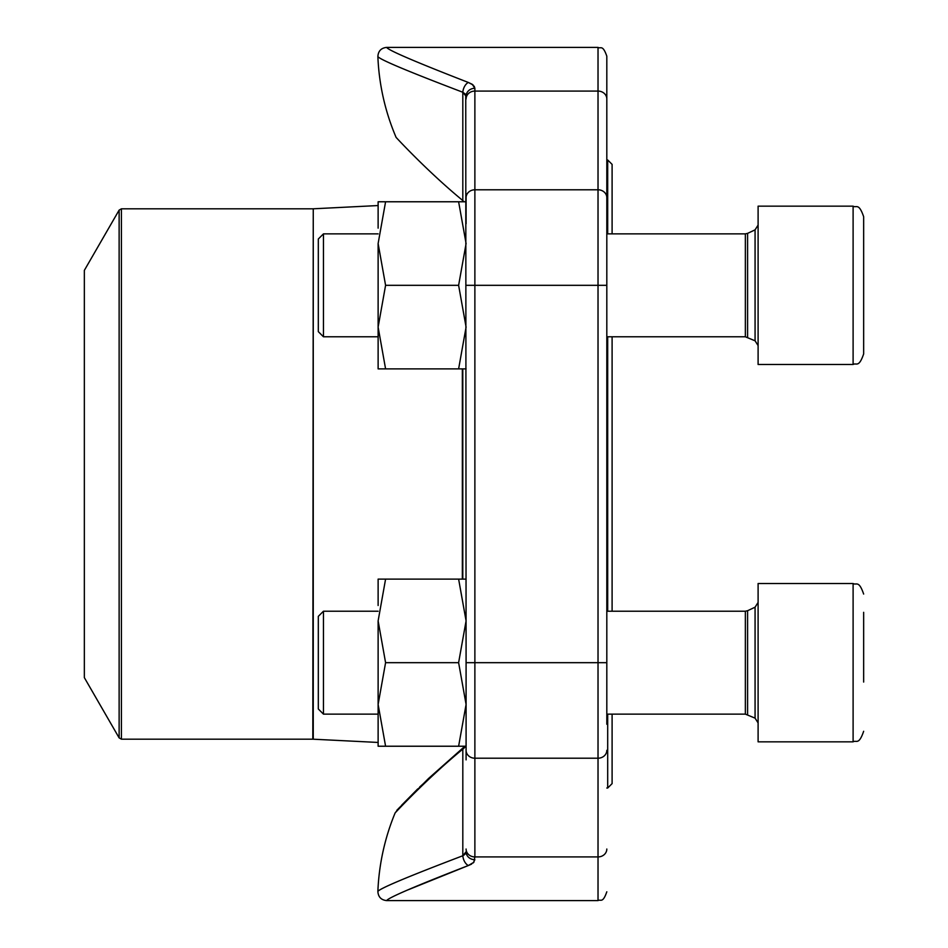 <?xml version="1.0" encoding="UTF-8"?>
<svg xmlns="http://www.w3.org/2000/svg" width="948" height="948" viewBox="0 0 948 948"><rect width="100%" height="100%" fill="white"/><g stroke="black" fill="none" stroke-linecap="round" stroke-linejoin="round"><path stroke-width="1.42" d="M323.458 336.789L318.315 331.646L318.315 239.014L323.458 233.872L323.458 336.789L378.122 336.789M863.652 234.547L863.652 216.725C858.734 202.374 856.317 208.204 853.105 206.166C856.317 208.204 858.734 202.374 863.652 216.725L863.652 353.936C858.734 368.286 856.317 362.456 853.105 364.494L853.105 206.166L758.104 206.166L758.104 364.494L853.105 364.494C856.317 362.456 858.734 368.286 863.652 353.936M863.652 304.723L863.652 316.276M323.458 714.128L318.315 708.986L318.315 616.354L323.458 611.211L323.458 714.128L378.122 714.128M863.652 612.325L863.652 682.062M758.104 741.834L758.104 583.506L853.105 583.506C856.317 585.544 858.734 579.714 863.652 594.064C858.734 579.714 856.317 585.544 853.105 583.506L853.105 741.834C856.317 739.795 858.734 745.626 863.652 731.275C858.734 745.626 856.317 739.795 853.105 741.834L758.104 741.834M466.084 368.891L385.587 368.891L378.122 327.107L385.587 285.324L378.122 243.553L385.587 201.77L378.122 201.77L378.122 228.16M378.122 243.553L378.122 368.891L385.587 368.891M458.619 368.891L466.084 327.107L458.619 285.324L466.084 243.553L458.619 201.77L385.587 201.77M458.619 201.77L466.084 201.77M458.619 285.324L385.587 285.324M458.619 746.23L466.084 704.447L466.084 746.23L385.587 746.23L378.122 704.447L385.587 662.676L378.122 620.893L385.587 579.11L378.122 579.11L378.122 605.499M378.122 620.893L378.122 746.23L385.587 746.23M466.084 759.869L466.084 662.676L466.084 704.447L458.619 662.676L466.084 620.893L458.619 579.11L385.587 579.11M458.619 579.11L466.084 579.11M458.619 662.676L385.587 662.676M474.201 86.185L474.877 88.294L472.258 84.313L468.348 82.464C415.378 61.881 388.147 50.185 386.654 47.4C388.147 50.185 415.366 61.869 468.348 82.464C415.378 61.881 388.147 50.185 386.654 47.4C388.147 50.185 415.366 61.869 468.348 82.464L473.182 85.024M408.446 889.686L468.348 865.536C415.378 886.119 388.147 897.815 386.654 900.6C388.147 897.815 415.366 886.131 468.348 865.536L473.87 862.265L474.877 856.921L598.022 856.921L598.022 47.4C600.629 49.083 602.632 44.165 606.815 56.193L606.815 724.248M465.243 853.982L466.084 851.754L462.814 855.748C407.924 876.627 379.603 888.525 377.873 891.452C379.674 888.501 407.996 876.604 462.814 855.748A8.793 5.107 72 0 0 468.348 865.536L471.63 864.09M473.182 862.976L474.877 859.706A8.793 7.951 -0 0 1 466.084 851.754M466.084 724.248L466.084 754.371M466.084 193.629L466.084 223.752M466.084 98.971A8.793 7.892 0 0 1 474.877 91.079L474.877 662.676L466.084 662.676L465.752 94.812M606.815 223.752L606.815 56.193M465.243 94.018L462.814 92.252C407.924 71.373 379.603 59.475 377.873 56.548C379.674 59.499 407.996 71.396 462.814 92.252C407.924 71.373 379.603 59.475 377.873 56.548C379.674 59.499 407.996 71.396 462.814 92.252L466.084 96.246A8.793 7.951 180 0 1 474.877 88.294L474.877 91.079L598.022 91.079A8.793 7.892 180 0 1 606.815 98.971M462.446 200.253C427.062 171.102 395.991 137.294 396.098 137.389C395.932 137.223 426.801 170.865 462.446 200.253L463.951 201.77M598.022 47.4L386.654 47.4C381.167 47.981 378.228 51.038 377.873 56.548A229.132 229.132 0 0 0 396.098 137.389L397.662 139.072M462.814 855.748L462.814 749.121C426.339 779.114 395.221 812.827 395.126 812.922C394.878 813.194 426.245 779.197 462.814 749.121L462.814 749.121A8.793 7.477 -0 0 0 465.385 746.23M468.348 82.464A8.793 5.107 108 0 0 462.814 92.252L462.814 200.561M462.849 855.736L464.461 854.74M612.1 336.789L612.1 611.211M612.1 714.128L612.1 783.617L607.692 788.013L607.692 714.128M607.692 233.872L607.692 159.987L612.1 164.383L612.1 233.872M607.692 611.211L607.692 336.789M84.348 474L84.348 677.63L119.128 737.876L119.128 210.124L84.348 270.37L84.348 474M747.593 337.287L747.593 233.362L745.353 233.872L745.353 336.789L755.07 340.806L755.07 229.854L758.104 225.079M747.593 714.638L747.593 610.713L745.353 611.211L745.353 714.128L755.07 718.146L755.07 607.194L758.104 602.418M466.084 197.694A8.793 7.892 180 0 1 474.877 189.79L598.022 189.79A8.793 7.892 180 0 1 606.815 197.694M466.084 285.324L606.815 285.324M606.815 750.306A8.793 7.892 -0 0 1 598.022 758.21L474.877 758.21L474.877 662.676L606.815 662.676M466.084 750.306A8.793 7.892 180 0 0 474.877 758.21L474.877 856.921A8.793 7.892 180 0 1 466.084 849.029M399.546 807.412L395.126 812.922A229.132 229.132 0 0 0 377.873 891.452C378.228 896.962 381.167 900.019 386.654 900.6L598.022 900.6L598.022 856.921A8.793 7.892 0 0 0 606.815 849.029M463.584 201.332L462.79 201.77M462.79 368.891L462.79 579.11M462.79 746.23L464.236 746.669L462.932 748.008L464.556 746.23M312.816 208.809L121.415 208.809L121.415 739.191L312.816 739.191L313.255 208.797L313.255 739.203L378.122 742.45M462.351 579.11L462.351 368.891M462.351 201.77L453.772 201.77M453.772 746.23L462.351 746.23M755.07 340.806L758.104 345.582M747.593 233.362L755.07 229.854M745.353 233.872L606.815 233.872M378.122 233.872L323.458 233.872M745.353 336.789L606.815 336.789M755.07 718.146L758.104 722.921M747.593 610.713L755.07 607.194M745.353 611.211L606.815 611.211M378.122 611.211L323.458 611.211M745.353 714.128L606.815 714.128M396.845 810.256L428.52 778.509L462.885 748.031L419.703 786.97M417.724 788.926L401.573 805.29M598.022 900.6C600.629 898.917 602.632 903.835 606.815 891.807M606.815 788.013L607.692 788.013M606.815 159.987L607.692 159.987M313.255 208.797L378.122 205.55M119.128 737.876L121.415 739.191M121.415 208.809L119.128 210.124"/></g></svg>
